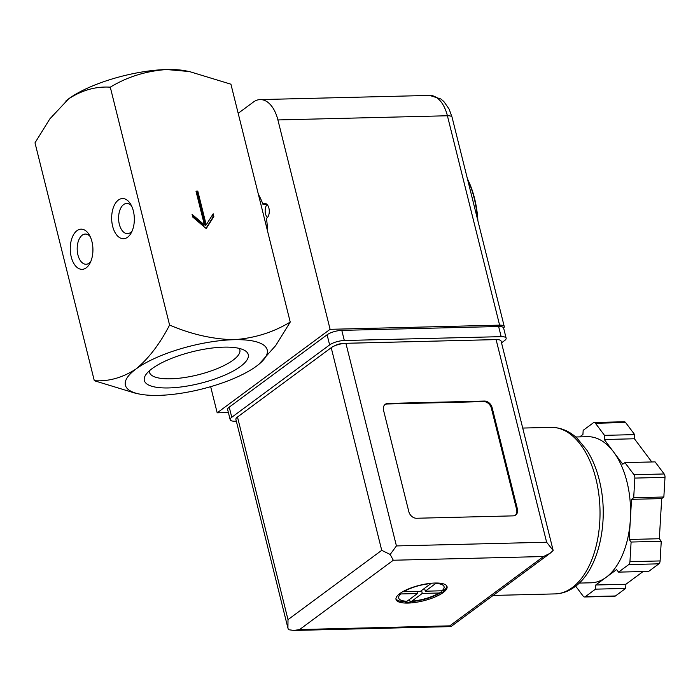<?xml version="1.0" encoding="UTF-8"?>
<svg xmlns="http://www.w3.org/2000/svg" width="700" height="700" viewBox="0 0 700 700"><rect width="100%" height="100%" fill="white"/><g stroke="black" fill="none" stroke-linecap="round" stroke-linejoin="round"><path stroke-width="1.05" d="M94.308 380.713L35 142.844L49.831 118.904L68.618 98.858C82.014 90.16 95.9 86.266 110.285 87.176L169.584 325.036C159.985 343.717 148.776 358.382 135.975 369.023C122.579 377.72 108.684 381.623 94.308 380.713L135.888 393.365M110.285 87.176C127.146 76.921 145.906 71.041 166.574 69.536L189.332 71.531L230.921 84.201L290.229 322.061C273.368 332.316 254.599 338.196 233.931 339.701C212.616 339.203 191.17 334.311 169.584 325.036M197.794 191.091L195.982 191.135L204.4 224.901L192.054 214.331L192.727 217.035L206.229 228.594L213.841 216.519L213.168 213.815L206.211 224.858L197.794 191.091L196.114 191.669M188.869 71.444L185.045 70.726A73.071 22.216 166 0 0 166.574 69.536A73.071 22.216 166 0 0 68.618 98.858A73.071 22.216 166 0 0 66.885 100.188A73.071 22.216 166 0 0 65.765 101.106M258.974 364.219L275.695 345.581L290.229 322.061M86.223 267.829A20.09 11.331 -91.4 0 0 89.688 263.734A20.09 11.331 -91.4 0 0 88.97 234.386A20.09 11.331 -91.4 0 0 74.156 233.704A20.09 11.331 -91.4 0 0 72.03 259.551A20.09 11.331 -91.4 0 0 86.223 267.829M127.628 237.204A20.09 11.331 -91.4 0 0 131.093 233.118A20.09 11.331 -91.4 0 0 130.375 203.77A20.09 11.331 -91.4 0 0 115.561 203.079A20.09 11.331 -91.4 0 0 113.435 228.926A20.09 11.331 -91.4 0 0 127.628 237.204M158.655 395.377A73.071 22.216 166 0 0 256.611 366.056A73.071 22.216 166 0 0 258.344 364.726A73.071 22.216 166 0 0 233.931 339.701A73.071 22.216 166 0 0 135.975 369.023A73.071 22.216 166 0 0 140.184 394.188A73.071 22.216 166 0 0 158.655 395.377M223.886 347.139A53.559 16.284 -14 0 1 244.282 350.219A53.559 16.284 -14 0 1 200.235 383.338A53.559 16.284 -14 0 1 145.793 374.78A53.559 16.284 -14 0 1 223.886 347.139M239.225 348.399A46.559 14.157 -14 0 1 239.82 349.676A46.559 14.157 -14 0 1 198.109 374.806A46.559 14.157 -14 0 1 149.476 372.199A46.559 14.157 -14 0 1 149.398 370.79M260.925 204.531L264.889 220.421M477.89 220.798A71.61 40.381 -91.4 0 0 467.425 178.824M477.383 218.75A73.071 41.212 -91.4 0 0 467.574 179.41M204.4 224.901L203.648 225.461L192.439 215.862M213.841 216.519L213.089 217.07L212.529 214.83M205.975 228.375L213.089 217.07M206.211 224.858L205.459 225.418L197.041 191.643M131.521 205.844A15.103 8.514 -91.4 0 0 126.744 203.429A15.103 8.514 -91.4 0 0 118.597 218.741A15.103 8.514 -91.4 0 0 127.487 233.625A15.103 8.514 -91.4 0 0 130.594 232.487A15.103 8.514 -91.4 0 0 132.143 230.983M90.116 236.46A15.103 8.514 -91.4 0 0 85.339 234.054A15.103 8.514 -91.4 0 0 77.192 249.358A15.103 8.514 -91.4 0 0 86.082 264.25A15.103 8.514 -91.4 0 0 89.189 263.113A15.103 8.514 -91.4 0 0 90.737 261.608M228.392 412.554L217.184 412.825L210.656 386.662M238.184 113.312L253.382 102.069A32.883 18.541 88.6 0 1 260.155 99.593A32.883 18.541 88.6 0 1 277.9 119.936L330.102 329.315L217.184 412.825M267.47 230.799A51.144 28.849 -91.4 0 0 266.429 218.391A7.674 4.331 88.6 0 0 269.211 209.843A7.674 4.331 88.6 0 0 264.775 203.429A7.674 4.331 88.6 0 0 262.902 204.242A51.144 28.849 -91.4 0 0 258.396 194.399M266.683 204.155L262.902 204.242M277.9 119.936L447.405 115.763L499.608 325.141A10.229 3.106 -14 0 1 504.262 326.567A10.229 3.106 -14 0 1 503.633 328.09M499.608 325.141L330.102 329.315M267.067 204.505A7.674 4.331 -91.4 0 0 267.391 217.577M407.986 603.067A26.302 7.998 166 0 0 434.796 597.091A26.302 7.998 166 0 0 447.064 586.679A26.302 7.998 166 0 0 419.606 585.288A26.302 7.998 166 0 0 396.016 599.41A26.302 7.998 166 0 0 407.986 603.067M410.183 601.702L410.428 601.702C421.418 600.714 431.296 597.861 440.055 593.136A26.302 7.998 -14 0 0 441.306 592.384L439.023 593.014L422.284 593.425L411.836 601.151L410.183 601.702L410.322 602.271A26.302 7.998 -14 0 1 407.82 602.394A26.302 7.998 -14 0 1 405.493 602.385L405.352 601.825A26.302 7.998 -14 0 1 405.239 601.816A26.302 7.998 -14 0 1 395.946 598.771M441.306 592.384L441.446 592.952A26.302 7.998 -14 0 0 443.091 591.832A26.302 7.998 -14 0 0 444.456 590.721L444.316 590.161A26.302 7.998 -14 0 0 446.828 586.084M407.006 601.265L417.454 593.539L400.715 593.95A23.38 7.105 166 0 0 407.006 601.265L405.256 601.816M403.725 591.727L420.464 591.316L430.911 583.59A23.38 7.105 166 0 0 403.725 591.727M442.033 590.782A23.38 7.105 166 0 0 435.733 583.468L425.294 591.194L442.033 590.782L444.316 590.161M579.241 583.082L591.133 582.794A73.071 41.212 -91.4 0 0 606.174 577.281L595.744 584.999L595.499 589.155L585.288 596.706A3.657 2.056 88.6 0 1 584.535 596.986A3.657 2.056 88.6 0 1 583.24 596.225L575.68 586.145M616.613 569.572L606.174 577.281A73.071 41.212 -91.4 0 0 630.359 519.409L629.178 539.472L631.102 542.036L629.947 561.68A3.657 2.056 88.6 0 1 628.74 564.576L618.529 572.128L616.613 569.572M631.531 499.336L630.359 519.409A73.071 41.212 -91.4 0 0 613.515 451.867L622.773 464.222L624.934 462.621L633.999 474.714A3.657 2.056 88.6 0 1 634.839 478.091L633.692 497.744L631.531 499.336L661.692 498.601L659.339 538.729L661.255 541.293L660.109 560.936A3.657 2.056 88.6 0 1 658.901 563.832L648.69 571.384L618.529 572.128M579.679 436.887L582.925 434.49L583.17 430.334L593.39 422.774A3.657 2.056 88.6 0 1 594.134 422.502A3.657 2.056 88.6 0 1 595.438 423.264L604.503 435.356L604.258 439.512L613.515 451.867A73.071 41.212 -91.4 0 0 587.536 436.695L575.645 436.993M550.174 553.236L451.089 626.517L449.776 625.852L543.506 556.535L550.174 553.236L553.157 550.462L501.095 341.127A10.964 3.334 -14 0 0 496.099 339.605L345.905 343.306A10.964 3.334 -14 0 0 331.214 347.707L237.484 417.016A10.964 3.334 -14 0 0 235.9 419.449L287.919 628.066L288.006 619.64L237.484 417.016M492.135 407.662A7.306 5.609 53.5 0 0 484.418 401.056L387.905 403.428A7.306 5.609 53.5 0 0 385.245 404.311A7.306 5.609 53.5 0 0 383.556 410.331L408.817 511.648A7.306 5.609 53.5 0 0 416.535 518.254L513.048 515.874A7.306 5.609 53.5 0 0 515.707 514.999A7.306 5.609 53.5 0 0 517.396 508.97L492.135 407.662L491.383 408.214A7.306 5.609 53.5 0 0 483.665 401.608L387.152 403.988A7.306 5.609 53.5 0 0 384.886 404.609M236.338 421.199L235.165 421.234A10.964 3.334 -14 0 1 230.178 419.711A10.964 3.334 -14 0 1 231.761 417.279L329.63 344.908A10.964 3.334 -14 0 1 344.321 340.506L501.156 336.648A10.964 3.334 -14 0 1 506.144 338.17A10.964 3.334 -14 0 1 504.56 340.594L501.515 342.842M230.178 419.711L227.649 409.579A10.964 3.334 -14 0 1 229.233 407.146L327.101 334.775A10.964 3.334 -14 0 1 341.793 330.374L498.627 326.515A10.964 3.334 -14 0 1 503.615 328.037L506.144 338.17M334.381 345.949A7.306 2.223 -14 0 1 343.691 343.35L493.885 339.649A7.306 2.223 -14 0 1 494.471 339.649M450.852 626.596L293.991 630.455L288.453 629.694L287.919 628.066M288.006 619.64L381.727 550.331L390.162 554.47L396.428 545.93L345.905 343.306M396.428 545.93L546.621 542.229L553.157 550.462M543.506 556.535L393.304 560.236L390.162 554.47M293.991 630.455L299.582 629.554L449.776 625.852M595.499 589.155L625.66 588.411L615.449 595.971A3.657 2.056 88.6 0 1 614.696 596.242L584.535 596.986M595.744 584.999L625.905 584.255L625.66 588.411M643.125 571.524L625.905 584.255M631.102 542.036L661.255 541.293M629.178 539.472L659.339 538.729M633.692 497.744L663.854 497L661.692 498.601M624.934 462.621L655.095 461.877L664.16 473.97A3.657 2.056 88.6 0 1 665 477.347L663.854 497M604.258 439.512L634.419 438.769L651.796 461.956M604.503 435.356L634.664 434.613L634.419 438.769M594.134 422.502L624.295 421.759A3.657 2.056 88.6 0 1 625.599 422.52L634.664 434.613M515.314 515.253A7.306 5.609 53.5 0 0 516.644 509.53L491.383 408.214M421.558 590.511L422.284 593.425M409.509 599.419L410.217 602.271M416.92 591.404L417.454 593.539M424.567 588.28L425.294 591.194M441.053 590.809L441.569 592.874M452.06 117.189A10.229 3.106 166 0 0 447.405 115.763A32.883 18.541 88.6 0 0 429.651 95.419L440.842 98.971L443.852 101.535L449.111 109.06L452.06 117.189L504.262 326.567M411.836 601.151A23.38 7.105 166 0 0 439.023 593.014M550.97 427.368C563.553 427.411 572.267 433.589 577.264 438.454L586.933 450.275C592.97 459.76 597.38 470.96 600.18 483.866C608.956 522.996 598.378 570.071 574.884 586.758C568.776 591.281 562.179 593.67 555.074 593.906A83.3 46.979 -91.4 0 0 572.224 587.633A83.3 46.979 -91.4 0 0 598.771 493.894A83.3 46.979 -91.4 0 0 550.97 427.368L522.769 428.059M393.304 560.236L299.582 629.554M381.727 550.331L331.214 347.707M546.621 542.229L496.099 339.605M231.761 417.279L229.233 407.146M329.63 344.908L327.101 334.775M344.321 340.506L341.793 330.374M501.156 336.648L498.627 326.515M585.288 596.706L615.449 595.971M628.74 564.576L658.901 563.832M629.947 561.68L660.109 560.936M634.839 478.091L665 477.347M633.999 474.714L664.16 473.97M595.438 423.264L625.599 422.52M483.665 401.608L484.418 401.056M387.152 403.988L387.905 403.428M516.644 509.53L517.396 508.97M140.184 394.188L135.888 393.382M260.155 99.593L429.651 95.419M555.074 593.906L493.115 595.438"/></g></svg>
